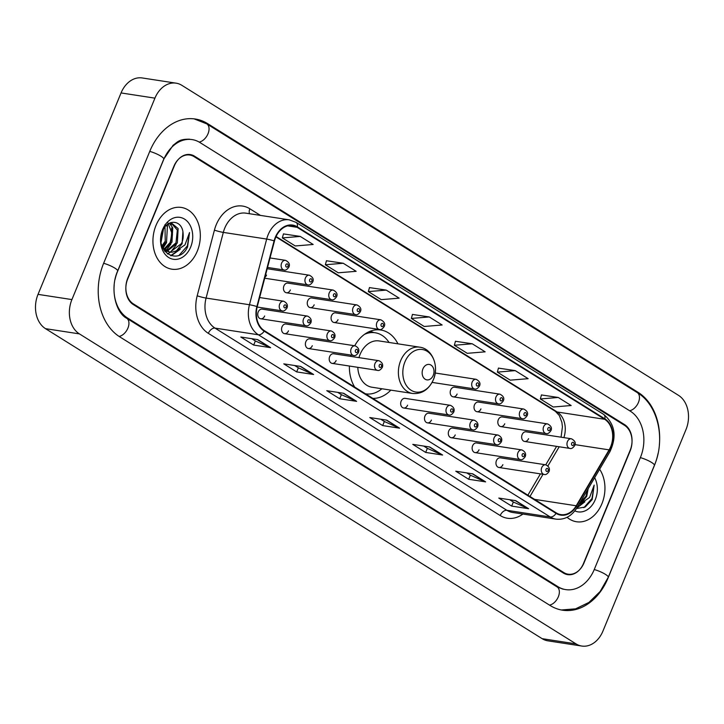 <?xml version="1.0" encoding="UTF-8"?>
<svg xmlns="http://www.w3.org/2000/svg" width="724" height="724" viewBox="0 0 724 724"><rect width="100%" height="100%" fill="white"/><g stroke="black" fill="none" stroke-linecap="round" stroke-linejoin="round"><path stroke-width="1.09" d="M350.986 355.077A34.48 25.946 98.7 0 0 350.66 356.362M349.393 366.036A34.48 25.946 98.7 0 0 354.679 387.059M372.824 398.381A34.48 25.946 98.7 0 0 390.815 390.127M260.694 318.777L306.017 325.746A4.878 3.674 -81.3 0 1 303.528 318.913A4.878 3.674 -81.3 0 1 307.501 316.098L262.178 309.13A4.878 3.674 98.7 0 0 258.215 311.944A4.878 3.674 98.7 0 0 260.694 318.777A4.878 3.674 98.7 0 0 264.667 315.972M284.514 333.646L329.836 340.615A4.878 3.674 -81.3 0 1 327.348 333.782A4.878 3.674 -81.3 0 1 331.321 330.968L285.998 324.008A4.878 3.674 98.7 0 0 282.034 326.814A4.878 3.674 98.7 0 0 284.514 333.646A4.878 3.674 98.7 0 0 288.487 330.841M308.343 348.516L353.656 355.484A4.878 3.674 -81.3 0 1 351.176 348.651A4.878 3.674 -81.3 0 1 355.14 345.837L309.818 338.877A4.878 3.674 98.7 0 0 305.854 341.683A4.878 3.674 98.7 0 0 308.343 348.516A4.878 3.674 98.7 0 0 312.306 345.71M332.162 363.385L377.476 370.353A4.878 3.674 -81.3 0 1 374.996 363.52A4.878 3.674 -81.3 0 1 378.96 360.715L333.646 353.746A4.878 3.674 98.7 0 0 329.673 356.552A4.878 3.674 98.7 0 0 332.162 363.385A4.878 3.674 98.7 0 0 336.126 360.579M403.621 408.001L448.943 414.961A4.878 3.674 -81.3 0 1 446.455 408.128A4.878 3.674 -81.3 0 1 450.428 405.322L405.105 398.354A4.878 3.674 98.7 0 0 401.141 401.159A4.878 3.674 98.7 0 0 403.621 408.001A4.878 3.674 98.7 0 0 407.594 405.187M427.45 422.87L472.763 429.83A4.878 3.674 -81.3 0 1 470.283 422.997A4.878 3.674 -81.3 0 1 474.247 420.192L428.925 413.223A4.878 3.674 98.7 0 0 424.961 416.029A4.878 3.674 98.7 0 0 427.45 422.87A4.878 3.674 98.7 0 0 431.413 420.056M451.269 437.739L496.583 444.708A4.878 3.674 -81.3 0 1 494.103 437.866A4.878 3.674 -81.3 0 1 498.067 435.061L452.753 428.092A4.878 3.674 98.7 0 0 448.78 430.898A4.878 3.674 98.7 0 0 451.269 437.739A4.878 3.674 98.7 0 0 455.233 434.925M475.089 452.609L520.402 459.577A4.878 3.674 -81.3 0 1 517.922 452.735A4.878 3.674 -81.3 0 1 521.886 449.93L476.573 442.961A4.878 3.674 98.7 0 0 472.609 445.767A4.878 3.674 98.7 0 0 475.089 452.609A4.878 3.674 98.7 0 0 479.053 449.794M498.908 467.478L544.231 474.446A4.878 3.674 -81.3 0 1 541.742 467.604A4.878 3.674 -81.3 0 1 545.706 464.799L500.393 457.83A4.878 3.674 98.7 0 0 496.429 460.636A4.878 3.674 98.7 0 0 498.908 467.478A4.878 3.674 98.7 0 0 502.872 464.663M524.61 441.459L569.924 448.418A4.878 3.674 -81.3 0 1 567.444 441.586A4.878 3.674 -81.3 0 1 571.408 438.78L526.095 431.812A4.878 3.674 98.7 0 0 522.122 434.617A4.878 3.674 98.7 0 0 524.61 441.459A4.878 3.674 98.7 0 0 528.574 438.644M500.791 426.59L546.104 433.549A4.878 3.674 -81.3 0 1 543.624 426.717A4.878 3.674 -81.3 0 1 547.588 423.911L502.275 416.943A4.878 3.674 98.7 0 0 498.302 419.748A4.878 3.674 98.7 0 0 500.791 426.59A4.878 3.674 98.7 0 0 504.755 423.775M476.971 411.712L522.285 418.68A4.878 3.674 -81.3 0 1 519.805 411.847A4.878 3.674 -81.3 0 1 523.769 409.042L478.446 402.073A4.878 3.674 98.7 0 0 474.482 404.879A4.878 3.674 98.7 0 0 476.971 411.712A4.878 3.674 98.7 0 0 480.935 408.906M453.143 396.843L498.465 403.811A4.878 3.674 -81.3 0 1 495.976 396.978A4.878 3.674 -81.3 0 1 499.949 394.173L454.627 387.204A4.878 3.674 98.7 0 0 450.663 390.01A4.878 3.674 98.7 0 0 453.143 396.843A4.878 3.674 98.7 0 0 457.116 394.037M286.396 292.758L331.71 299.727A4.878 3.674 -81.3 0 1 329.23 292.894A4.878 3.674 -81.3 0 1 333.194 290.08L287.881 283.111A4.878 3.674 98.7 0 0 283.917 285.926A4.878 3.674 98.7 0 0 286.396 292.758A4.878 3.674 98.7 0 0 290.36 289.953M264.975 277.202A4.878 3.674 98.7 0 0 266.541 275.084M310.216 307.628L355.538 314.596A4.878 3.674 -81.3 0 1 353.05 307.763A4.878 3.674 -81.3 0 1 357.013 304.949L311.7 297.98A4.878 3.674 98.7 0 0 307.736 300.795A4.878 3.674 98.7 0 0 310.216 307.628A4.878 3.674 98.7 0 0 314.18 304.822M334.036 322.497L379.358 329.465A4.878 3.674 -81.3 0 1 376.869 322.632A4.878 3.674 -81.3 0 1 380.842 319.818L335.52 312.849A4.878 3.674 98.7 0 0 331.556 315.664A4.878 3.674 98.7 0 0 334.036 322.497A4.878 3.674 98.7 0 0 338.008 319.691M397.928 343.828A34.48 25.946 98.7 0 0 380.788 330.008A34.48 25.946 98.7 0 0 354.706 345.773M624.495 425.314L194.077 156.646A19.512 14.688 98.7 0 0 189.76 155.027A19.512 14.688 98.7 0 0 173.896 166.258L127.768 278.17A19.512 14.688 98.7 0 0 133.388 303.89L563.806 572.566A19.512 14.688 98.7 0 0 568.123 574.186A19.512 14.688 98.7 0 0 583.987 562.946L630.115 451.043A19.512 14.688 98.7 0 0 624.495 425.314M114.193 285.048A35.132 26.435 98.7 0 0 127.56 318.026L557.978 586.702A35.132 26.435 98.7 0 0 565.752 589.617A35.132 26.435 98.7 0 0 594.304 569.39L640.432 457.478A35.132 26.435 98.7 0 0 630.323 411.178L199.905 142.51A35.132 26.435 98.7 0 0 192.132 139.596A35.132 26.435 98.7 0 0 163.579 159.823L117.451 271.726A35.132 26.435 98.7 0 0 115.071 279.392M685.972 429.631A26.019 19.575 98.7 0 0 678.479 395.331L181.851 85.323A26.019 19.575 98.7 0 0 176.095 83.16A26.019 19.575 98.7 0 0 154.936 98.147L71.911 299.582A26.019 19.575 98.7 0 0 79.396 333.882L576.033 643.889A26.019 19.575 98.7 0 0 581.788 646.043A26.019 19.575 98.7 0 0 602.947 631.066L685.972 429.631M176.095 83.16L142.212 77.957A26.019 19.575 98.7 0 0 121.053 92.934L38.028 294.369A26.019 19.575 98.7 0 0 45.521 328.669L542.149 638.677A26.019 19.575 98.7 0 0 547.905 640.84L581.788 646.043M659.347 445.124A55.947 42.092 98.7 0 0 638.088 392.336L207.67 123.659A55.947 42.092 98.7 0 0 195.299 119.017A55.947 42.092 98.7 0 0 149.814 151.235L103.695 263.138A55.947 42.092 98.7 0 0 119.795 336.877L550.213 605.554A55.947 42.092 98.7 0 0 562.584 610.196A55.947 42.092 98.7 0 0 608.069 577.978L654.188 466.066A55.947 42.092 98.7 0 0 658.044 453.613M169.805 243.49A32.526 24.471 98.7 0 0 171.57 227.997M171.253 225.092A32.526 24.471 98.7 0 0 170.81 222.621M155.995 225.435A31.223 23.494 98.7 0 0 171.887 269.183A31.223 23.494 98.7 0 0 197.272 251.201A31.223 23.494 98.7 0 0 181.38 207.453A31.223 23.494 98.7 0 0 155.995 225.435A31.223 23.494 98.7 0 0 171.887 269.183A31.223 23.494 98.7 0 0 197.272 251.201A31.223 23.494 98.7 0 0 181.38 207.453A31.223 23.494 98.7 0 0 155.995 225.435M567.082 517.307A31.223 23.494 98.7 0 0 576.503 521.751A31.223 23.494 98.7 0 0 601.888 503.768A31.223 23.494 98.7 0 0 599.626 469.252A31.223 23.494 98.7 0 1 601.888 503.768A31.223 23.494 98.7 0 1 576.503 521.751A31.223 23.494 98.7 0 1 567.082 517.307M275.618 237.59A20.815 15.666 -81.3 0 1 292.541 225.598A20.815 15.666 -81.3 0 1 297.139 227.327L604.667 419.287A20.815 15.666 -81.3 0 1 609.101 449.866L576.223 505.768A20.815 15.666 -81.3 0 1 560.856 514.61A20.815 15.666 -81.3 0 1 556.258 512.891L264.378 330.687A20.815 15.666 -81.3 0 1 257.246 306.659L274.477 240.992A20.815 15.666 -81.3 0 1 275.618 237.59M275.274 237.372A21.34 16.055 98.7 0 0 274.106 240.857L256.875 306.533A21.34 16.055 98.7 0 0 264.179 331.167L556.059 513.361A21.34 16.055 98.7 0 0 576.53 506.067L609.409 450.165A21.34 16.055 98.7 0 0 604.866 418.816L297.338 226.856A21.34 16.055 98.7 0 0 275.274 237.372M558.249 397.467L540.339 398.951L553.236 407.006L571.146 405.521L558.249 397.467L541.452 394.951M515.253 370.625L497.343 372.118L510.239 380.163L528.149 378.679L515.253 370.625L498.456 368.118M472.247 343.782L454.337 345.276L467.242 353.321L485.152 351.837L472.247 343.782L455.459 341.276M300.252 236.422L282.342 237.915L295.247 245.961L313.157 244.477L300.252 236.422L283.464 233.915M343.257 263.264L325.348 264.749L338.244 272.803L356.154 271.319L343.257 263.264L326.461 260.749M386.254 290.107L368.344 291.591L381.24 299.646L399.15 298.152L386.254 290.107L369.457 287.591M429.251 316.949L411.341 318.433L424.237 326.488L442.147 324.995L429.251 316.949L412.463 314.433M630.142 450.319A19.512 14.688 98.7 0 0 624.522 424.59L194.539 156.185A19.512 14.688 98.7 0 0 190.222 154.565A19.512 14.688 98.7 0 0 174.357 165.805L127.741 278.894A19.512 14.688 98.7 0 0 133.361 304.614L563.344 573.019A19.512 14.688 98.7 0 0 567.661 574.639A19.512 14.688 98.7 0 0 583.526 563.399L630.142 450.319M485.614 481.867L468.672 479.27L455.776 471.215L472.718 473.822L485.614 481.867A5.204 3.258 -58 0 1 485.053 481.704L472.32 473.758M528.611 508.71L511.678 506.103L498.773 498.058L515.714 500.655L528.611 508.71A5.204 3.258 -58 0 1 528.058 508.547L515.316 500.601M356.624 401.349L339.683 398.743L326.777 390.688L343.719 393.295L356.624 401.349A5.204 3.258 -58 0 1 356.063 401.187L343.321 393.232M313.619 374.507L296.677 371.901L283.781 363.855L300.722 366.453L313.619 374.507A5.204 3.258 -58 0 1 313.067 374.344L300.324 366.398M270.622 347.665L253.681 345.067L240.784 337.013L257.726 339.619L270.622 347.665A5.204 3.258 -58 0 1 270.061 347.502L257.328 339.556M442.617 455.034L425.676 452.428L412.78 444.373L429.721 446.979L442.617 455.034A5.204 3.258 -58 0 1 442.056 454.871L429.323 446.916M399.621 428.192L382.679 425.585L369.774 417.531L386.716 420.137L399.621 428.192A5.204 3.258 -58 0 1 399.06 428.029L386.317 420.074M382.679 425.585L384.363 421.495M380.715 419.214L384.435 421.54L399.06 428.029M425.676 452.428L427.359 448.328M423.712 446.056L427.432 448.382L442.056 454.871M253.681 345.067L255.364 340.968M251.717 338.696L255.445 341.013L270.061 347.502M296.677 371.901L298.369 367.81M294.713 365.529L298.442 367.855L313.067 374.344M339.683 398.743L341.366 394.652M337.719 392.372L341.438 394.698L356.063 401.187M511.678 506.103L513.361 502.013M509.714 499.732L513.434 502.058L528.058 508.547M468.672 479.27L470.365 475.17M466.709 472.899L470.437 475.216L485.053 481.704M411.341 318.433L412.481 314.37M368.344 291.591L369.484 287.528M325.348 264.749L326.479 260.685M282.342 237.915L283.482 233.843M454.337 345.276L455.477 341.203M497.343 372.118L498.474 368.045M540.339 398.951L541.48 394.888M163.018 230.196L161.027 240.884M166.529 225.236L167.371 226.92L166.583 241.345L162.312 246.938M164.954 224.675L165.244 241.137L161.941 245.861M169.38 223.209L172.755 227.752L171.959 242.178L164.547 249.708M167.968 222.965L172.484 234.712L170.62 241.97L163.959 249.165M170.918 222.585L178.131 228.576L177.344 243.002L167.063 251.337M166.366 251.4L164.791 251.364M170.783 222.576L177.353 230.114L175.995 242.793L166.42 251.011M163.841 250.015L169.697 252.133L172.212 252.187L176.439 250.803L182.113 243.735L182.91 231.58C183.57 236.531 183.054 240.549 181.38 243.626L170.276 252.033M169.697 252.133L162.547 247.518M182.91 231.58C180.891 219.354 166.936 219.318 162.656 231.01C153.696 250.975 178.348 266.785 187.552 247.011L189.543 232.54L184.991 244.857L176.439 250.803M162.61 229.571A21.213 15.964 98.7 0 0 168.719 257.527A21.213 15.964 98.7 0 0 190.656 247.074A21.213 15.964 98.7 0 0 184.548 219.119A21.213 15.964 98.7 0 0 162.61 229.571M189.543 232.54L187.353 245.934L179.253 255.11M178.964 249.952L170.638 255.635M176.33 244.839L170.656 252.006M170.393 252.214L167.479 253.979M170.955 244.015L165.868 250.694M165.57 243.192L162.656 247.671M180.249 249.273L171.126 255.789M167.488 224.413L166.511 242.73L163.018 248.133M163.416 229.418L161.117 241.943M433.233 375.376A7.81 5.873 98.7 0 0 430.979 365.086A7.81 5.873 98.7 0 0 422.907 368.941A7.81 5.873 98.7 0 0 425.16 379.222A7.81 5.873 98.7 0 0 433.233 375.376M357.801 367.33A23.421 17.62 98.7 0 0 371.991 387.231L412.589 393.476A23.421 17.62 98.7 0 1 400.671 360.661A23.421 17.62 98.7 0 1 419.712 347.176L379.114 340.941A23.421 17.62 98.7 0 0 360.072 354.425A23.421 17.62 98.7 0 0 358.959 357.638M389.023 342.461A30.897 23.249 98.7 0 0 375.168 332.759A30.897 23.249 98.7 0 0 364.489 334.361M375.168 332.759L373.475 332.497A30.897 23.249 98.7 0 0 367.14 332.669M365.774 393.847L365.475 393.802A30.897 23.249 98.7 0 0 365.774 393.847A30.897 23.249 98.7 0 0 381.901 388.752M579.019 504.284L581.064 503.37L586.739 496.302L588.178 488.718M587.834 489.306L585.997 496.193L579.643 503.225M576.485 508.547L585.2 507.008L592.169 499.587L594.16 485.107L589.617 497.433L581.064 503.37M574.82 510.891A21.213 15.964 98.7 0 0 595.273 499.641A21.213 15.964 98.7 0 0 594.648 477.713M594.16 485.107L591.979 498.501L583.87 507.687M583.58 502.519L577.1 507.551M584.865 501.841L576.811 508.031M194.068 118.854L206.756 123.867L637.174 392.535A10.408 6.525 122 0 1 638.432 402.435A10.408 6.525 122 0 1 629.627 410.743M637.174 392.535C658.315 405.132 665.637 439.296 654.396 465.351A10.408 2.109 -157.6 0 0 651.546 462.428A10.408 2.109 -157.6 0 0 640.369 457.631M654.396 465.351L608.269 577.263A10.408 2.109 -157.6 0 0 605.418 574.34A10.408 2.109 -157.6 0 0 594.241 569.544M549.516 605.119A10.408 6.525 -58 0 0 558.313 596.811A10.408 6.525 -58 0 0 557.064 586.902L126.646 318.234C115.976 312.886 109.514 288.994 117.65 271.011L163.778 159.099L173.108 145.262C177.905 141.85 178.882 139.071 189.588 139.198M119.107 336.443A10.408 6.525 -58 0 0 127.904 328.126A10.408 6.525 -58 0 0 126.646 318.234M103.632 263.292A10.408 2.109 22.4 0 1 113.406 267.265A10.408 2.109 22.4 0 1 117.65 271.011M149.75 151.388A10.408 2.109 22.4 0 1 159.533 155.361A10.408 2.109 22.4 0 1 163.778 159.099M206.756 123.867A10.408 6.525 122 0 1 208.005 133.777A10.408 6.525 122 0 1 199.181 142.076M542.149 638.677L576.033 643.889M45.521 328.669L79.396 333.882M38.028 294.369L71.911 299.582M121.053 92.934L154.936 98.147M636.441 392.082L638.088 392.336M206.005 123.406L207.67 123.659M556.331 586.449L557.978 586.702M125.958 317.782L127.56 318.026M297.139 227.327L287.627 225.861M522.909 514.049A32.526 24.471 -81.3 0 1 500.212 515.542L208.34 333.348A6.507 4.082 -58 0 1 215.001 328.108L258.368 334.778A26.019 19.575 -81.3 0 1 249.454 304.741L266.685 239.065A26.019 19.575 -81.3 0 1 268.106 234.811A26.019 19.575 -81.3 0 1 289.265 219.834L245.898 213.164A26.019 19.575 98.7 0 0 224.739 228.141A26.019 19.575 98.7 0 0 223.318 232.404L206.087 298.071A26.019 19.575 98.7 0 0 215.001 328.108L506.881 510.302A26.019 19.575 98.7 0 0 512.637 512.465L556.005 519.135A26.019 19.575 -81.3 0 1 550.249 516.972L258.368 334.778A6.507 4.082 -58 0 0 264.179 331.167M274.106 240.857A6.507 0.588 14.7 0 0 266.685 239.065L223.318 232.404A6.507 0.588 -165.3 0 1 214.422 230.132A32.526 24.471 -81.3 0 1 249.843 208.784L260.45 215.399M556.059 513.361A6.507 4.082 122 0 1 550.249 516.972L506.881 510.302A6.507 4.082 -58 0 0 500.212 515.542M576.53 506.067A6.507 2.009 30.5 0 1 577.001 507.714L609.88 451.812C617.074 436.382 614.975 423.884 603.563 414.327L296.035 222.358A6.507 4.082 122 0 1 297.338 226.856M208.34 333.348A32.526 24.471 -81.3 0 1 197.19 295.799A6.507 0.588 -165.3 0 0 206.087 298.071L249.454 304.741A6.507 0.588 14.7 0 1 256.875 306.533M609.409 450.165A6.507 2.009 30.5 0 1 609.88 451.812M604.866 418.816A6.507 4.082 -58 0 0 603.563 414.327M197.19 295.799L214.422 230.132M249.843 208.784A6.507 4.082 -58 0 0 249.581 213.734M576.223 505.768L534.602 499.37M609.101 449.866L575.028 444.627M529.968 496.474L543.036 474.256M547.95 465.894L559.199 446.771M563.896 437.622A20.815 15.666 98.7 0 0 557.236 412.001L276.088 236.504M604.667 419.287L557.236 412.001A11.711 7.34 -58 0 1 555.408 411.332L275.925 236.875M433.368 379.666A21.512 16.19 98.7 0 0 427.178 351.303A21.512 16.19 98.7 0 0 404.924 361.909A21.512 16.19 98.7 0 0 411.114 390.263A21.512 16.19 98.7 0 0 433.368 379.666M373.611 332.524A31.195 23.467 98.7 0 0 369.294 331.601M267.536 267.446L284.07 269.989A4.878 3.674 -81.3 0 1 281.591 263.156A4.878 3.674 -81.3 0 1 285.555 260.341L270.025 257.952M285.853 264.821A1.629 1.222 98.7 0 0 288.007 266.161A1.629 1.222 98.7 0 0 285.853 264.821M264.703 278.215L307.89 284.858A4.878 3.674 -81.3 0 1 305.41 278.025A4.878 3.674 -81.3 0 1 309.374 275.211L267.201 268.731M309.673 279.69A1.629 1.222 98.7 0 0 311.827 281.03A1.629 1.222 98.7 0 0 309.673 279.69M333.502 294.559A1.629 1.222 98.7 0 0 335.646 295.899A1.629 1.222 98.7 0 0 333.502 294.559M357.321 309.429A1.629 1.222 98.7 0 0 359.466 310.768A1.629 1.222 98.7 0 0 357.321 309.429M381.141 324.298A1.629 1.222 98.7 0 0 383.295 325.637A1.629 1.222 98.7 0 0 381.141 324.298M432.101 382.399L474.645 388.942A4.878 3.674 -81.3 0 1 472.157 382.109A4.878 3.674 -81.3 0 1 476.121 379.304L435.196 373.005M476.428 383.774A1.629 1.222 98.7 0 0 478.573 385.123A1.629 1.222 98.7 0 0 476.428 383.774M500.248 398.643A1.629 1.222 98.7 0 0 502.393 399.992A1.629 1.222 98.7 0 0 500.248 398.643M524.067 413.513A1.629 1.222 98.7 0 0 526.221 414.861A1.629 1.222 98.7 0 0 524.067 413.513M547.887 428.382A1.629 1.222 98.7 0 0 550.041 429.73A1.629 1.222 98.7 0 0 547.887 428.382M571.707 443.251A1.629 1.222 98.7 0 0 573.861 444.599A1.629 1.222 98.7 0 0 571.707 443.251M279.708 304.044A4.878 3.674 -81.3 0 1 283.672 301.229C286.948 302.849 288.062 305.094 287.021 307.962C285.238 310.478 283.636 311.456 282.197 310.877A4.878 3.674 -81.3 0 1 279.708 304.044M286.125 307.048A1.629 1.222 98.7 0 0 283.98 305.709A1.629 1.222 98.7 0 0 286.125 307.048M309.944 321.918A1.629 1.222 98.7 0 0 307.8 320.578A1.629 1.222 98.7 0 0 309.944 321.918M333.773 336.787A1.629 1.222 98.7 0 0 331.619 335.447A1.629 1.222 98.7 0 0 333.773 336.787M357.593 351.656A1.629 1.222 98.7 0 0 355.439 350.316A1.629 1.222 98.7 0 0 357.593 351.656M381.412 366.534A1.629 1.222 98.7 0 0 379.258 365.186A1.629 1.222 98.7 0 0 381.412 366.534M452.88 411.142A1.629 1.222 98.7 0 0 450.726 409.793A1.629 1.222 98.7 0 0 452.88 411.142M476.7 426.011A1.629 1.222 98.7 0 0 474.546 424.662A1.629 1.222 98.7 0 0 476.7 426.011M500.519 440.88A1.629 1.222 98.7 0 0 498.365 439.531A1.629 1.222 98.7 0 0 500.519 440.88M524.339 455.749A1.629 1.222 98.7 0 0 522.194 454.41A1.629 1.222 98.7 0 0 524.339 455.749M548.159 470.618A1.629 1.222 98.7 0 0 546.014 469.279A1.629 1.222 98.7 0 0 548.159 470.618M561.362 609.979L575.598 608.848L588.929 602.431L600.115 591.535L608.269 577.263M563.209 589.227L557.064 586.902M556.005 519.135C564.657 520.013 571.661 516.203 577.001 507.714M296.035 222.358L289.265 219.834M527.886 495.18L540.43 473.858M545.751 464.808L556.593 446.373M561.073 437.187L562.421 426.879L561.887 422.354L559.344 415.567L555.408 411.332M419.712 347.176C432.337 348.606 439.377 366.344 433.341 379.783C428.78 389.648 421.857 394.218 412.589 393.476M373.674 332.533L370.281 331.203M284.07 269.989C285.509 270.559 287.12 269.59 288.894 267.075C290.17 264.441 289.057 262.197 285.555 260.341M307.89 284.858C309.329 285.428 310.94 284.46 312.714 281.944C313.999 279.31 312.886 277.066 309.374 275.211M331.71 299.727C333.158 300.306 334.76 299.329 336.533 296.813C337.818 294.179 336.705 291.935 333.194 290.08M355.538 314.596C356.977 315.175 358.579 314.198 360.362 311.682C361.638 309.048 360.525 306.804 357.013 304.949M379.358 329.465C380.797 330.044 382.408 329.067 384.182 326.551C385.458 323.918 384.344 321.673 380.842 319.818M474.645 388.942C476.084 389.521 477.686 388.553 479.469 386.037C480.745 383.394 479.632 381.15 476.121 379.304M498.465 403.811C499.904 404.39 501.515 403.422 503.289 400.906C504.565 398.263 503.451 396.019 499.949 394.173M522.285 418.68C523.724 419.259 525.334 418.291 527.108 415.775C528.384 413.132 527.271 410.888 523.769 409.042M546.104 433.549C547.543 434.128 549.154 433.16 550.928 430.644C552.204 428.002 551.091 425.757 547.588 423.911M569.924 448.418C571.363 448.998 572.974 448.029 574.747 445.513C576.033 442.871 574.919 440.626 571.408 438.78M259.635 297.537L283.672 301.229M257.156 307.03L282.197 310.877M307.501 316.098C310.768 317.718 311.881 319.963 310.84 322.832C309.058 325.348 307.456 326.325 306.017 325.746M331.321 330.968C334.588 332.588 335.701 334.832 334.66 337.701C332.886 340.217 331.275 341.194 329.836 340.615M355.14 345.837C358.407 347.457 359.52 349.701 358.48 352.57C356.706 355.095 355.095 356.063 353.656 355.484M378.96 360.715C382.227 362.326 383.349 364.57 382.299 367.439C380.525 369.964 378.914 370.932 377.476 370.353M450.428 405.322C453.695 406.942 454.808 409.187 453.767 412.056C451.993 414.571 450.382 415.54 448.943 414.961M474.247 420.192C477.514 421.811 478.627 424.056 477.587 426.925C475.813 429.441 474.202 430.409 472.763 429.83M498.067 435.061C501.334 436.681 502.447 438.925 501.406 441.794C499.632 444.31 498.021 445.278 496.583 444.708M521.886 449.93C525.162 451.55 526.276 453.794 525.226 456.663C523.452 459.179 521.841 460.147 520.402 459.577M545.706 464.799C548.982 466.419 550.095 468.663 549.054 471.532C547.272 474.048 545.67 475.016 544.231 474.446"/></g></svg>
